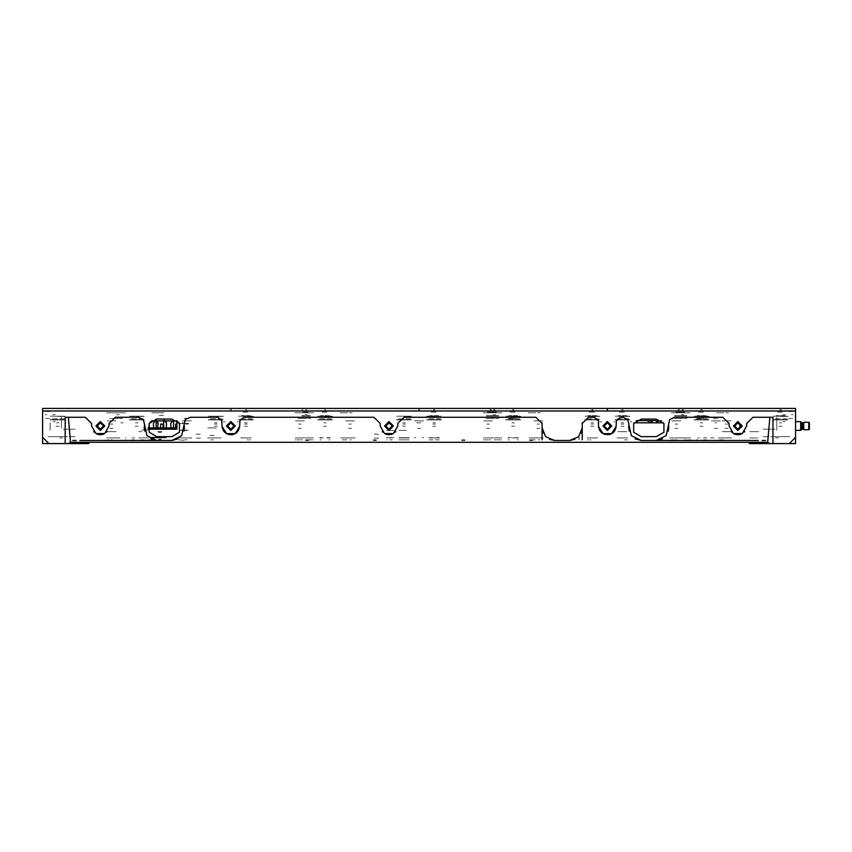 <?xml version="1.0" encoding="UTF-8"?>
<svg xmlns="http://www.w3.org/2000/svg" width="852" height="852" viewBox="0 0 852 852"><rect width="100%" height="100%" fill="white"/><g stroke="black" fill="none" stroke-linecap="round" stroke-linejoin="round"><path stroke-width="0.64" stroke-dasharray="4.26 3.19" d="M408.981 439.802L407.948 439.802L408.981 439.802M132.955 439.802L134.467 439.802L132.955 439.802M250.85 439.802L249.828 439.802L250.85 439.802M132.805 439.802L131.783 439.802L132.805 439.802M309.564 439.802L308.903 439.802M321.055 439.802L320.032 439.802L321.055 439.802M295.857 439.802L295.197 439.802M306.145 439.802L307.998 439.802M107.224 439.802L108.63 439.802M211.871 439.802L210.849 439.802L211.871 439.802M141.666 439.802L140.644 439.802L141.666 439.802M186.3 439.802L184.799 439.802M296.773 439.802L298.626 439.802M180.273 439.802L178.76 439.802M149.899 439.802L148.397 439.802M143.871 439.802L142.369 439.802M213.532 439.802L212.02 439.802L213.532 439.802M248.667 439.802L247.165 439.802L248.667 439.802M402.783 439.802L399.045 439.802L402.783 439.802M409.024 439.802L405.296 439.802L409.024 439.802M185.672 439.802L187.174 439.802L185.672 439.802M152.039 439.802L151.155 439.802L152.039 439.802M159.313 439.802L160.815 439.802L159.313 439.802M346.807 439.802L340.789 439.802M329.916 439.802L328.893 439.802L329.916 439.802M58.916 422.858L56.402 422.858L58.916 422.858M137.981 422.858L135.468 422.858L137.981 422.858M326.231 422.858L323.717 422.858L326.231 422.858M511.967 422.858L514.48 422.858L511.967 422.858M700.216 422.858L702.73 422.858L700.216 422.858M779.282 422.858L781.795 422.858L779.282 422.858M120.728 422.858L123.231 422.858L120.728 422.858M416.585 422.858L421.612 422.858L416.585 422.858M716.532 422.858L714.966 422.858L716.532 422.858M405.296 422.858L402.783 422.858L405.296 422.858M435.415 422.858L432.901 422.858L435.415 422.858M247.165 422.858L244.652 422.858L247.165 422.858M217.047 422.858L214.534 422.858L217.047 422.858M593.546 422.858L591.032 422.858L593.546 422.858M623.664 422.858L621.151 422.858L623.664 422.858M429.227 437.917L432.358 437.917L429.227 437.917M429.216 439.802L430.239 439.802L429.216 439.802M430.377 437.917L437.939 437.917L430.377 437.917M438.077 439.802L439.099 439.802L438.077 439.802M439.078 437.917L438.226 437.917M429.77 419.972L438.546 419.972L429.77 419.972M432.592 419.972L435.723 419.972L432.592 419.972M587.891 419.972L596.677 419.972L587.891 419.972M590.713 419.972L593.855 419.972L590.713 419.972M618.009 419.972L626.795 419.972L618.009 419.972M620.842 419.972L623.973 419.972L620.842 419.972M776.14 419.972L784.926 419.972L776.14 419.972M778.962 419.972L782.104 419.972L778.962 419.972M508.825 419.972L517.611 419.972L508.825 419.972M511.658 419.972L514.789 419.972L511.658 419.972M697.074 419.972L705.861 419.972L697.074 419.972M699.897 419.972L703.038 419.972L699.897 419.972M429.163 439.802L432.901 439.802L429.163 439.802M435.415 439.802L439.153 439.802L435.415 439.802M432.901 424.115L435.415 424.115L432.901 424.115M405.296 424.115L402.783 424.115L405.296 424.115M351.333 424.115L348.819 424.115L351.333 424.115M301.129 424.115L298.615 424.115L301.129 424.115M247.165 424.115L244.652 424.115L247.165 424.115M217.047 424.115L214.534 424.115L217.047 424.115M188.175 424.115L185.672 424.115L188.175 424.115M160.57 424.115L163.083 424.115L160.57 424.115M727.821 424.115L725.318 424.115L727.821 424.115M675.114 424.115L677.628 424.115L675.114 424.115M621.151 424.115L623.664 424.115L621.151 424.115M591.032 424.115L593.546 424.115L591.032 424.115M537.069 424.115L539.572 424.115L537.069 424.115M489.378 424.115L486.865 424.115L489.378 424.115M110.366 424.115L112.879 424.115L110.366 424.115M408.427 419.972L399.641 419.972L408.427 419.972M62.058 419.972L53.271 419.972L62.058 419.972M62.59 437.917L59.704 437.917L62.59 437.917M55.231 421.612L53.186 421.612L55.231 421.612M785.011 421.612L782.956 421.612L785.011 421.612M791.327 414.7L793.084 414.7L791.327 414.7M793.084 410.941L790.571 410.941L793.084 410.941M783.041 414.7L785.438 414.7L783.041 414.7M52.76 414.7L55.146 414.7L52.76 414.7M116.649 414.7L119.152 414.7L116.649 414.7M304.888 414.7L307.402 414.7L304.888 414.7M493.138 414.7L495.651 414.7L493.138 414.7M681.387 414.7L683.9 414.7L681.387 414.7M45.113 414.7L46.86 414.7L45.113 414.7M785.555 410.941L790.571 410.941L785.555 410.941M52.643 410.941L47.616 410.941L52.643 410.941M45.113 410.941L47.616 410.941L45.113 410.941M787.876 410.941L793.276 410.941L787.876 410.941M44.922 410.941L50.321 410.941L44.922 410.941M42.6 424.956L42.6 440.431L42.6 424.956M42.6 426.458L42.6 434.786L42.6 426.458M42.6 426L42.6 430.42L42.6 426M42.6 419.099L42.6 436.671L42.6 419.099M141.645 437.917L138.769 437.917L141.645 437.917M210.955 437.917L219.571 437.917L210.955 437.917M320.043 437.917L320.906 437.917M307.998 437.917L309.564 437.917M295.197 437.917L296.773 437.917M247.708 437.917L244.109 437.917L247.708 437.917M131.794 437.917L134.68 437.917L131.794 437.917M247.953 437.917L251.244 437.917L247.953 437.917M217.835 437.917L221.126 437.917L217.835 437.917M243.864 437.917L240.573 437.917L243.864 437.917M213.745 437.917L210.455 437.917L213.745 437.917M242.128 437.917L244.109 437.917L242.128 437.917M408.96 437.917L405.84 437.917L408.96 437.917M329.042 437.917L329.937 437.917M399.077 437.917L399.971 437.917M408.108 437.917L409.003 437.917M207.632 437.917L216.419 437.917L207.632 437.917M300.532 437.917L298.967 437.917M313.334 437.917L311.757 437.917M309.904 437.917L302.396 437.917M126.064 437.917L125.489 437.917M108.108 437.917L115.393 437.917L108.108 437.917M113.188 437.917L110.057 437.917L113.188 437.917M112.879 437.917L115.393 437.917L112.879 437.917M212.02 437.917L210.859 437.917L212.02 437.917M220.711 437.917L217.047 437.917L220.711 437.917M214.534 437.917L213.532 437.917L214.534 437.917M244.652 437.917L240.988 437.917L244.652 437.917M298.615 437.917L306.145 437.917M185.353 437.917L182.221 437.917L185.353 437.917M392.197 437.917L389.524 437.917M181.007 437.917L191.87 437.917L181.007 437.917M387.127 437.917L386.542 437.917M404.753 437.917L402.069 437.917M399.684 437.917L399.013 437.917M156.885 437.917L152.039 437.917L156.885 437.917M152.039 437.917L159.313 437.917L152.039 437.917M163.083 437.917L166.768 437.917L163.083 437.917M160.815 437.917L166.215 437.917L160.815 437.917M142.369 437.917L149.899 437.917M178.76 437.917L186.3 437.917M106.543 437.917L107.309 437.917M108.736 437.917L119.536 437.917M119.93 437.917L112.496 437.917M111.079 437.917L110.313 437.917M400.259 437.917L405.84 437.917L400.259 437.917M340.789 437.917L346.807 437.917M351.439 437.917L343.686 437.917M148.397 437.917L143.871 437.917M184.799 437.917L180.273 437.917M152.391 437.917L158.706 437.917M163.307 437.917L155.32 437.917M407.81 437.917L401.122 437.917L407.81 437.917M675.061 437.917L671.291 437.917M671.216 439.802L670.652 439.802M670.716 437.917L672.058 437.917M686.478 412.826L671.28 412.826L686.478 412.826M685.711 437.917L687.042 437.917M687.117 439.802L686.542 439.802M686.467 437.917L690.237 437.917M588.508 437.917L595.197 437.917L588.508 437.917M518.186 437.917L517.292 437.917M703.518 437.917L706.809 437.917L703.518 437.917M619.5 437.917L627.328 437.917L619.5 437.917M697.692 437.917L699.428 437.917L697.692 437.917M487.877 437.917L484.106 437.917M509.155 437.917L508.293 437.917M497.153 437.917L500.923 437.917M778.494 437.917L775.512 437.917L778.494 437.917M596.059 437.917L587.358 437.917L596.059 437.917M627.743 437.917L624.452 437.917L627.743 437.917M597.614 437.917L594.334 437.917L597.614 437.917M617.072 437.917L620.362 437.917L617.072 437.917M586.953 437.917L590.244 437.917L586.953 437.917M483.446 437.917L485.022 437.917M496.247 437.917L497.813 437.917M710.962 437.917L712.517 437.917L710.962 437.917M714.019 437.917L710.557 437.917L714.019 437.917M718.257 437.917L723.305 437.917M681.312 437.917L678.884 437.917L681.312 437.917M623.664 437.917L620.938 437.917L623.664 437.917M749.792 437.917L756.438 437.917L749.792 437.917M757.95 437.917L756.438 437.917L757.95 437.917M755.745 437.917L752.614 437.917L755.745 437.917M725.318 437.917L730.089 437.917L725.318 437.917M675.114 437.917L671.429 437.917L675.114 437.917M617.476 437.917L621.151 437.917L617.476 437.917M593.546 437.917L597.209 437.917L593.546 437.917M543.267 437.917L540.615 437.917L543.267 437.917M578.487 437.917L579.733 437.917M618.051 437.917L626.763 437.917L618.051 437.917M486.865 437.917L494.384 437.917M673.474 437.917L684.284 437.917M529.039 437.917L535.056 437.917M518.048 437.917L511.424 437.917L518.048 437.917M294.856 412.826L309.915 412.826L294.856 412.826M299.627 437.917L295.857 437.917M308.903 437.917L312.673 437.917M249.689 437.917L243.001 437.917L249.689 437.917M328.755 437.917L327.019 437.917L328.755 437.917M218.698 437.917L212.01 437.917L218.698 437.917M140.505 437.917L138.769 437.917L140.505 437.917M322.929 437.917L321.193 437.917L322.929 437.917M115.425 437.917L112.475 437.917L115.425 437.917M250.296 419.972L241.521 419.972L250.296 419.972M630.224 421.857L631.822 421.857L630.224 421.857M599.595 421.857L601.704 421.857L599.595 421.857M613.781 421.857L615.091 421.857L613.781 421.857M237.282 421.857L238.592 421.857L237.282 421.857M223.096 421.857L225.205 421.857L223.096 421.857M500.007 439.802L498.154 439.802M498.154 437.917L490.645 437.917M490.645 439.802L488.782 439.802M488.782 437.917L487.216 437.917M501.924 412.826L486.865 412.826L501.924 412.826M501.583 437.917L500.007 437.917M430.09 437.917L429.195 437.917M690.812 437.917L689.47 437.917M675.817 437.917L674.475 437.917M688.054 437.917L677.244 437.917M728.14 437.917L724.999 437.917L728.14 437.917M669.47 437.917L672.601 437.917M726.5 437.917L720.185 437.917M539.689 437.917L531.936 437.917M624.665 439.802L626.167 439.802L624.665 439.802M589.531 439.802L591.032 439.802L589.531 439.802M429.088 439.802L429.962 439.802M705.232 439.802L703.731 439.802L705.232 439.802M517.42 439.802L518.293 439.802M508.154 439.802L509.027 439.802M438.354 439.802L439.227 439.802M705.381 439.802L706.414 439.802L705.381 439.802M690.312 439.802L690.876 439.802M696.531 439.802L697.554 439.802L696.531 439.802M689.556 439.802L688.15 439.802M487.216 439.802L487.877 439.802M500.923 439.802L501.583 439.802M508.282 439.802L509.304 439.802L508.282 439.802M677.138 439.802L675.742 439.802M674.411 439.802L674.986 439.802M626.327 439.802L627.349 439.802L626.327 439.802M720.185 439.802L721.623 439.802M531.936 439.802L533.373 439.802M517.132 439.802L518.165 439.802L517.132 439.802M587.347 439.802L588.37 439.802L587.347 439.802M538.251 439.802L539.689 439.802M722.805 437.917L721.623 437.917L722.805 437.917M731.027 420.856L722.113 420.856L731.027 420.856M731.517 437.917L730.089 437.917L731.517 437.917M116.564 437.917L115.393 437.917L116.564 437.917M677.628 437.917L678.884 437.917L677.628 437.917M539.572 437.917L540.615 437.917L539.572 437.917M533.373 437.917L538.251 437.917M489.378 437.917L493.063 437.917L489.378 437.917M159.313 437.917L160.57 437.917L159.313 437.917M301.129 437.917L304.814 437.917L301.129 437.917M351.333 437.917L355.018 437.917L351.333 437.917M345.135 437.917L350.002 437.917M724.999 420.856L728.14 420.856L724.999 420.856M533.863 420.856L542.777 420.856L533.863 420.856M536.749 420.856L539.891 420.856L536.749 420.856M711.452 420.856L720.355 420.856L711.452 420.856M713.39 420.856L718.417 420.856L713.39 420.856M714.338 420.856L717.469 420.856L714.338 420.856M414.647 420.856L423.55 420.856L414.647 420.856M417.533 420.856L420.664 420.856L417.533 420.856M107.171 420.856L116.085 420.856L107.171 420.856M110.057 420.856L113.188 420.856L110.057 420.856M295.42 420.856L304.324 420.856L295.42 420.856M298.307 420.856L301.438 420.856L298.307 420.856M182.466 420.856L191.38 420.856L182.466 420.856M184.415 420.856L189.432 420.856L184.415 420.856M671.919 420.856L680.823 420.856L671.919 420.856M674.805 420.856L677.936 420.856L674.805 420.856M483.67 420.856L492.573 420.856L483.67 420.856M486.556 420.856L489.687 420.856L486.556 420.856M345.614 420.856L354.528 420.856L345.614 420.856M348.5 420.856L351.642 420.856L348.5 420.856M157.364 420.856L166.278 420.856L157.364 420.856M160.251 420.856L163.392 420.856L160.251 420.856M795.598 424.956L795.598 440.431L795.598 424.956M795.598 426.458L795.598 434.786L795.598 426.458M795.598 426L795.598 430.42L795.598 426M795.598 419.099L795.598 436.671L795.598 419.099M684.39 439.802L685.785 439.802M497.813 439.802L497.153 439.802M484.106 439.802L483.446 439.802M485.022 439.802L486.875 439.802M494.384 439.802L496.247 439.802M671.972 439.802L673.378 439.802M723.305 439.802L718.364 439.802M535.056 439.802L529.039 439.802M721.623 437.917L725.712 437.917M675.05 412.826L690.237 412.826L675.05 412.826M579.733 439.174L578.487 439.174M406.489 437.736L399.013 437.736L406.489 437.736M507.898 437.736L511.189 437.736L507.898 437.736M515.258 437.736L518.548 437.736L515.258 437.736M428.833 437.736L432.124 437.736L428.833 437.736M436.192 437.736L439.483 437.736L436.192 437.736M422.39 437.736L423.806 437.736M330.299 437.736L327.008 437.736L330.299 437.736M322.94 437.736L319.649 437.736L322.94 437.736M409.365 437.736L406.074 437.736L409.365 437.736M402.006 437.736L398.715 437.736L402.006 437.736M393.954 437.736L386.467 437.736L393.954 437.736M414.381 437.736L415.808 437.736M392.431 437.736L389.289 437.736L392.431 437.736M404.977 437.736L401.846 437.736L404.977 437.736M406.489 430.388L399.013 430.388L406.489 430.388M48.01 436.671L52.622 436.671L48.01 436.671M785.576 436.671L790.177 436.671L785.576 436.671M773.989 436.671L778.653 436.671L773.989 436.671M775.267 436.671L783.18 436.671L775.267 436.671M774.883 436.671L762.338 436.671L774.883 436.671M788.696 436.671L782.413 436.671L788.696 436.671M782.413 443.572L788.696 443.572L782.413 443.572M751.155 443.572L749.323 443.572M764.127 443.572L769.292 443.572L764.127 443.572M765.479 443.572L771.752 443.572L765.479 443.572M772.381 443.572L778.653 443.572L772.381 443.572M765.479 429.142L771.752 429.142L765.479 429.142M774.883 429.142L762.338 429.142L774.883 429.142M405.605 419.972L402.474 419.972L405.605 419.972M247.474 419.972L244.343 419.972L247.474 419.972M220.178 419.972L211.392 419.972L220.178 419.972M217.356 419.972L214.225 419.972L217.356 419.972M59.225 419.972L56.094 419.972L59.225 419.972M329.362 419.972L320.576 419.972L329.362 419.972M326.54 419.972L323.409 419.972L326.54 419.972M141.112 419.972L132.337 419.972L141.112 419.972M138.29 419.972L135.159 419.972L138.29 419.972M409.109 439.802L408.236 439.802M320.778 439.802L319.905 439.802M330.043 439.802L329.17 439.802M399.844 439.802L398.97 439.802M298.967 439.802L299.627 439.802M312.673 439.802L313.334 439.802M311.757 439.802L309.904 439.802M302.396 439.802L300.532 439.802M125.564 439.802L126.128 439.802M112.389 439.802L110.994 439.802M389.524 439.802L392.197 439.802M386.542 439.802L387.127 439.802M402.069 439.802L404.753 439.802M343.686 439.802L345.124 439.802M350.002 439.802L351.439 439.802M749.856 442.316L751.155 442.316L749.856 442.316M88.342 442.316L87.042 442.316L88.342 442.316M462.998 442.316L461.763 442.316M376.424 442.316L375.2 442.316M87.042 443.572L88.874 443.572M74.071 443.572L68.906 443.572L74.071 443.572M72.718 443.572L66.445 443.572L72.718 443.572M65.817 443.572L59.544 443.572L65.817 443.572M49.501 443.572L55.774 443.572L49.501 443.572M55.774 436.671L49.501 436.671L55.774 436.671M55.018 436.671L62.931 436.671L55.018 436.671M59.544 436.671L65.817 436.671L59.544 436.671M64.209 436.671L65.817 436.671L64.209 436.671M63.304 436.671L75.86 436.671L63.304 436.671M63.304 429.142L75.86 429.142L63.304 429.142M66.445 429.142L72.718 429.142L66.445 429.142M121.729 412.826L106.543 412.826L121.729 412.826M110.302 412.826L125.5 412.826L110.302 412.826M113.412 412.826L122.39 412.826L113.412 412.826M109.652 412.826L118.62 412.826L109.652 412.826M163.669 419.099L159.164 419.099M163.339 436.671L158.749 436.671M163.797 412.826L154.83 412.826L163.797 412.826M159.218 415.329L163.722 415.329M298.615 412.826L313.674 412.826L298.615 412.826M301.661 412.826L310.639 412.826L301.661 412.826M297.902 412.826L306.869 412.826L297.902 412.826M297.902 418.47L306.869 418.47L297.902 418.47M301.661 418.47L310.639 418.47L301.661 418.47M378.629 438.173L374.23 438.173L378.629 438.173M200.412 438.173L196.024 438.173L200.412 438.173M196.024 434.158L200.412 434.158L196.024 434.158M374.23 434.158L378.629 434.158L374.23 434.158M392.431 430.388L389.289 430.388L392.431 430.388M393.954 430.388L386.467 430.388L393.954 430.388M181.007 430.388L188.175 430.388L181.007 430.388M182.221 430.388L185.353 430.388L182.221 430.388M182.36 422.858L183.116 422.858L182.36 422.858M138.769 431.644L141.73 431.644L138.769 431.644M157.748 431.644L162.136 431.644L157.748 431.644M61.429 425.542L61.429 417.214L61.429 425.542M61.429 422.858L61.429 429.142L61.429 422.858M50.13 422.858L50.13 429.142L50.13 422.858M50.13 426L50.13 430.42L50.13 426M730.089 437.917L730.963 437.917L730.089 437.917M115.393 437.917L116.021 437.917L115.393 437.917M730.963 431.644L722.177 431.644L730.963 431.644M107.235 431.644L116.021 431.644L107.235 431.644M110.057 431.644L113.188 431.644L110.057 431.644M618.009 431.644L626.795 431.644L618.009 431.644M620.842 431.644L623.973 431.644L620.842 431.644M724.999 431.644L728.14 431.644L724.999 431.644M749.792 431.644L758.568 431.644L749.792 431.644M752.614 431.644L755.745 431.644L752.614 431.644M678.16 412.826L687.127 412.826L678.16 412.826M674.39 412.826L683.368 412.826L674.39 412.826M401.846 430.388L404.977 430.388L401.846 430.388M186.929 430.079L180.368 430.079L186.929 430.079M180.965 430.079L184.096 430.079L180.965 430.079M141.741 430.079L148.301 430.079L141.741 430.079M144.563 430.079L147.705 430.079L144.563 430.079M180.965 440.122L184.096 440.122L180.965 440.122M144.563 440.122L147.705 440.122L144.563 440.122M151.784 412.826L159.313 412.826L151.784 412.826M769.292 442.316L764.127 442.316L769.292 442.316M776.768 425.542L776.768 417.214L776.768 425.542M776.768 426L776.768 430.42L776.768 426M719.578 412.826L728.545 412.826L719.578 412.826M716.532 412.826L724.062 412.826L716.532 412.826M68.906 442.316L74.071 442.316L68.906 442.316M674.39 418.47L683.368 418.47L674.39 418.47M678.16 418.47L687.127 418.47L678.16 418.47M483.105 412.826L498.164 412.826L483.105 412.826M489.911 412.826L498.889 412.826L489.911 412.826M486.141 412.826L495.118 412.826L486.141 412.826M486.141 418.47L495.118 418.47L486.141 418.47M489.911 418.47L498.889 418.47L489.911 418.47M535.812 412.826L528.283 412.826L535.812 412.826M531.328 412.826L540.296 412.826L531.328 412.826M151.155 437.8L166.215 437.8L151.155 437.8M151.784 437.8L165.586 437.8L151.784 437.8M164.713 437.8L152.668 437.8L164.713 437.8M151.784 437.172L165.586 437.172L151.784 437.172M152.668 437.172L164.713 437.172L152.668 437.172M178.771 423.487L188.803 423.487L178.771 423.487M181.721 423.487L185.853 423.487L181.721 423.487M188.175 430.388L179.399 430.388L188.175 430.388M158.376 432.273L161.507 432.273L158.376 432.273M158.376 439.174L161.507 439.174L158.376 439.174M343.079 412.826L352.046 412.826L343.079 412.826M340.033 412.826L347.563 412.826L340.033 412.826M109.652 418.47L118.62 418.47L109.652 418.47M113.412 418.47L122.39 418.47L113.412 418.47M461.763 440.431L464.777 440.431M373.421 440.431L376.424 440.431M464.904 439.802L461.763 439.802L464.904 439.802M373.293 439.802L376.424 439.802L373.293 439.802M308.658 439.802L305.517 439.802M532.67 439.802L529.539 439.802M374.252 440.431L373.293 440.431M464.904 440.431L463.946 440.431M305.517 440.431L308.658 440.431M529.539 440.431L532.67 440.431M247.474 426.256L244.343 426.256L247.474 426.256M405.605 426.256L402.474 426.256L405.605 426.256M326.54 426.256L323.409 426.256L326.54 426.256M59.225 426.256L56.094 426.256L59.225 426.256M138.29 426.256L135.159 426.256L138.29 426.256M217.356 426.256L214.225 426.256L217.356 426.256M724.999 428.386L728.14 428.386L724.999 428.386M714.338 428.386L717.469 428.386L714.338 428.386M536.749 428.386L539.891 428.386L536.749 428.386M298.307 428.386L301.438 428.386L298.307 428.386M110.057 428.386L113.188 428.386L110.057 428.386M417.533 428.386L420.664 428.386L417.533 428.386M674.805 428.386L677.936 428.386L674.805 428.386M486.556 428.386L489.687 428.386L486.556 428.386M348.5 428.386L351.642 428.386L348.5 428.386M160.251 428.386L163.392 428.386L160.251 428.386M184.415 418.343L189.432 418.343L184.415 418.343M713.39 418.343L718.417 418.343L713.39 418.343M207.632 427.885L216.419 427.885L207.632 427.885M209.954 427.885L214.097 427.885L209.954 427.885M209.954 435.415L214.097 435.415L209.954 435.415M788.505 411.569L792.648 411.569L788.505 411.569M788.505 418.47L792.648 418.47L788.505 418.47M45.55 418.47L49.693 418.47L45.55 418.47M49.693 411.569L45.55 411.569L49.693 411.569M590.713 426.256L593.855 426.256L590.713 426.256M432.592 426.256L435.723 426.256L432.592 426.256M511.658 426.256L514.789 426.256L511.658 426.256M778.962 426.256L782.104 426.256L778.962 426.256M699.897 426.256L703.038 426.256L699.897 426.256M620.842 426.256L623.973 426.256L620.842 426.256M787.003 418.843L774.074 418.843L787.003 418.843M787.003 416.213L774.074 416.213L787.003 416.213M773.254 416.213L787.812 416.213L773.254 416.213M780.538 416.458L788.068 416.458L780.538 416.458M773.009 419.727L788.068 419.727L773.009 419.727M773.254 419.972L787.812 419.972L773.254 419.972M707.937 418.843L695.008 418.843L707.937 418.843M707.937 416.213L695.008 416.213L707.937 416.213M694.188 416.213L708.747 416.213L694.188 416.213M701.473 416.458L709.002 416.458L701.473 416.458M693.943 419.727L709.002 419.727L693.943 419.727M694.188 419.972L708.747 419.972L694.188 419.972M628.872 418.843L615.943 418.843L628.872 418.843M628.872 416.213L615.943 416.213L628.872 416.213M615.123 416.213L629.681 416.213L615.123 416.213M622.407 416.458L629.937 416.458L622.407 416.458M614.878 419.727L629.937 419.727L614.878 419.727M615.123 419.972L629.681 419.972L615.123 419.972M598.754 418.843L585.825 418.843L598.754 418.843M598.754 416.213L585.825 416.213L598.754 416.213M585.004 416.213L599.563 416.213L585.004 416.213M592.289 416.458L599.819 416.458L592.289 416.458M584.76 419.727L599.819 419.727L584.76 419.727M585.004 419.972L599.563 419.972L585.004 419.972M519.688 418.843L506.759 418.843L519.688 418.843M519.688 416.213L506.759 416.213L519.688 416.213M505.939 416.213L520.497 416.213L505.939 416.213M513.223 416.458L520.753 416.458L513.223 416.458M505.694 419.727L520.753 419.727L505.694 419.727M505.939 419.972L520.497 419.972L505.939 419.972M440.622 418.843L427.693 418.843L440.622 418.843M440.622 416.213L427.693 416.213L440.622 416.213M426.873 416.213L441.432 416.213L426.873 416.213M434.158 416.458L426.628 416.458L434.158 416.458M426.628 419.727L441.687 419.727L426.628 419.727M426.873 419.972L441.432 419.972L426.873 419.972M410.504 418.843L397.575 418.843L410.504 418.843M410.504 416.213L397.575 416.213L410.504 416.213M396.755 416.213L411.314 416.213L396.755 416.213M404.04 416.458L411.569 416.458L404.04 416.458M396.51 419.727L411.569 419.727L396.51 419.727M396.755 419.972L411.314 419.972L396.755 419.972M331.439 418.843L318.51 418.843L331.439 418.843M331.439 416.213L318.51 416.213L331.439 416.213M317.69 416.213L332.248 416.213L317.69 416.213M324.974 416.458L332.504 416.458L324.974 416.458M317.445 419.727L332.504 419.727L317.445 419.727M317.69 419.972L332.248 419.972L317.69 419.972M252.373 418.843L239.444 418.843L252.373 418.843M252.373 416.213L239.444 416.213L252.373 416.213M238.635 416.213L253.182 416.213L238.635 416.213M245.909 416.458L253.438 416.458L245.909 416.458M238.379 419.727L253.438 419.727L238.379 419.727M238.635 419.972L253.182 419.972L238.635 419.972M222.255 418.843L209.326 418.843L222.255 418.843M222.255 416.213L209.326 416.213L222.255 416.213M208.506 416.213L223.064 416.213L208.506 416.213M215.79 416.458L223.32 416.458L215.79 416.458M208.261 419.727L223.32 419.727L208.261 419.727M208.506 419.972L223.064 419.972L208.506 419.972M143.189 418.843L130.26 418.843L143.189 418.843M143.189 416.213L130.26 416.213L143.189 416.213M129.451 416.213L143.999 416.213L129.451 416.213M136.725 416.458L144.254 416.458L136.725 416.458M129.195 419.727L144.254 419.727L129.195 419.727M129.451 419.972L143.999 419.972L129.451 419.972M64.124 418.843L51.195 418.843L64.124 418.843M64.124 416.213L51.195 416.213L64.124 416.213M50.385 416.213L64.944 416.213L50.385 416.213M57.659 416.458L65.189 416.458L57.659 416.458M50.13 419.727L65.189 419.727L50.13 419.727M50.385 419.972L64.944 419.972L50.385 419.972M701.089 409.684L701.846 409.684L701.089 409.684M701.473 409.94L702.101 409.94L701.473 409.94M702.101 412.198L700.845 412.198L702.101 412.198M698.331 412.198L704.604 412.198L698.331 412.198M704.604 410.941L698.331 410.941L704.604 410.941M697.074 410.941L705.861 410.941L697.074 410.941M705.861 415.712L697.074 415.712L705.861 415.712M705.616 415.957L697.33 415.957L705.616 415.957M682.271 409.684L683.027 409.684L682.271 409.684M682.644 409.94L683.272 409.94L682.644 409.94M683.272 412.198L682.015 412.198L683.272 412.198M679.513 412.198L685.785 412.198L679.513 412.198M685.785 410.941L679.513 410.941L685.785 410.941M678.256 410.941L687.042 410.941L678.256 410.941M687.042 415.712L678.256 415.712L687.042 415.712M686.787 415.957L678.501 415.957L686.787 415.957M622.035 409.684L622.78 409.684L622.035 409.684M622.407 409.94L623.036 409.94L622.407 409.94M623.036 412.198L621.779 412.198L623.036 412.198M619.266 412.198L625.538 412.198L619.266 412.198M625.538 410.941L619.266 410.941L625.538 410.941M618.009 410.941L626.795 410.941L618.009 410.941M626.795 415.712L618.009 415.712L626.795 415.712M626.55 415.957L618.264 415.957L626.55 415.957M678.501 409.684L679.257 409.684L678.501 409.684M678.884 409.94L678.256 409.94L678.884 409.94M675.742 412.198L682.015 412.198L675.742 412.198M682.015 410.941L675.742 410.941L682.015 410.941M674.486 410.941L683.272 410.941L674.486 410.941M683.272 415.712L674.486 415.712L683.272 415.712M683.027 415.957L674.741 415.957L683.027 415.957M780.155 409.684L780.911 409.684L780.155 409.684M780.538 409.94L781.167 409.94L780.538 409.94M781.167 412.198L779.91 412.198L781.167 412.198M777.397 412.198L783.67 412.198L777.397 412.198M783.67 410.941L777.397 410.941L783.67 410.941M776.14 410.941L784.926 410.941L776.14 410.941M784.926 415.712L776.14 415.712L784.926 415.712M784.681 415.957L776.396 415.957L784.681 415.957M702.165 410.941L700.781 410.941L702.165 410.941M781.231 410.941L779.846 410.941L781.231 410.941M623.1 410.941L621.715 410.941L623.1 410.941M679.566 410.941L678.192 410.941L679.566 410.941M683.336 410.941L681.951 410.941L683.336 410.941M703.688 410.941L696.659 410.941L703.688 410.941M623.1 409.684L621.715 409.684L623.1 409.684M702.165 409.684L700.781 409.684L702.165 409.684M781.231 409.684L779.846 409.684L781.231 409.684M679.566 409.684L678.192 409.684L679.566 409.684M683.336 409.684L681.951 409.684L683.336 409.684M703.688 418.47L696.659 418.47L703.688 418.47M512.851 409.684L513.596 409.684L512.851 409.684M513.223 409.94L513.852 409.94L513.223 409.94M513.852 412.198L512.595 412.198L513.852 412.198M510.082 412.198L516.355 412.198L510.082 412.198M516.355 410.941L510.082 410.941L516.355 410.941M508.825 410.941L517.611 410.941L508.825 410.941M517.611 415.712L508.825 415.712L517.611 415.712M517.366 415.957L509.081 415.957L517.366 415.957M494.022 409.684L494.778 409.684L494.022 409.684M494.394 409.94L493.766 409.94L494.394 409.94M495.023 412.198L493.766 412.198L495.023 412.198M491.263 412.198L497.536 412.198L491.263 412.198M497.536 410.941L491.263 410.941L497.536 410.941M490.007 410.941L498.793 410.941L490.007 410.941M498.793 415.712L490.007 415.712L498.793 415.712M498.537 415.957L490.251 415.957L498.537 415.957M433.785 409.684L434.531 409.684L433.785 409.684M434.158 409.94L433.53 409.94L434.158 409.94M434.786 412.198L433.53 412.198L434.786 412.198M431.016 412.198L437.3 412.198L431.016 412.198M437.3 410.941L431.016 410.941L437.3 410.941M429.77 410.941L438.546 410.941L429.77 410.941M438.546 415.712L429.77 415.712L438.546 415.712M438.301 415.957L430.015 415.957L438.301 415.957M490.251 409.684L491.008 409.684L490.251 409.684M490.635 409.94L491.263 409.94L490.635 409.94M487.493 412.198L493.766 412.198L487.493 412.198M493.766 410.941L487.493 410.941L493.766 410.941M486.236 410.941L495.023 410.941L486.236 410.941M495.023 415.712L486.236 415.712L495.023 415.712M494.778 415.957L486.492 415.957L494.778 415.957M591.906 409.684L592.662 409.684L591.906 409.684M592.289 409.94L592.917 409.94L592.289 409.94M592.917 412.198L591.661 412.198L592.917 412.198M589.147 412.198L595.42 412.198L589.147 412.198M595.42 410.941L589.147 410.941L595.42 410.941M587.891 410.941L596.677 410.941L587.891 410.941M596.677 415.712L587.891 415.712L596.677 415.712M596.432 415.957L588.146 415.957L596.432 415.957M513.916 410.941L512.531 410.941L513.916 410.941M592.981 410.941L591.597 410.941L592.981 410.941M434.85 410.941L433.466 410.941L434.85 410.941M491.327 410.941L489.943 410.941L491.327 410.941M495.087 410.941L493.702 410.941L495.087 410.941M515.439 410.941L508.41 410.941L515.439 410.941M434.85 409.684L433.466 409.684L434.85 409.684M513.916 409.684L512.531 409.684L513.916 409.684M592.981 409.684L591.597 409.684L592.981 409.684M491.327 409.684L489.943 409.684L491.327 409.684M495.087 409.684L493.702 409.684L495.087 409.684M515.439 418.47L508.41 418.47L515.439 418.47M324.601 409.684L325.347 409.684L324.601 409.684M324.974 409.94L325.602 409.94L324.974 409.94M325.602 412.198L324.346 412.198L325.602 412.198M321.832 412.198L328.116 412.198L321.832 412.198M328.116 410.941L321.832 410.941L328.116 410.941M320.576 410.941L329.362 410.941L320.576 410.941M329.362 415.712L320.576 415.712L329.362 415.712M329.117 415.957L320.831 415.957L329.117 415.957M305.772 409.684L306.528 409.684L305.772 409.684M306.145 409.94L306.773 409.94L306.145 409.94M306.773 412.198L305.517 412.198L306.773 412.198M303.014 412.198L309.287 412.198L303.014 412.198M309.287 410.941L303.014 410.941L309.287 410.941M301.757 410.941L310.543 410.941L301.757 410.941M310.543 415.712L301.757 415.712L310.543 415.712M310.288 415.957L302.002 415.957L310.288 415.957M245.536 409.684L246.281 409.684L245.536 409.684M245.909 409.94L246.537 409.94L245.909 409.94M246.537 412.198L245.28 412.198L246.537 412.198M242.767 412.198L249.05 412.198L242.767 412.198M249.05 410.941L242.767 410.941L249.05 410.941M241.521 410.941L250.296 410.941L241.521 410.941M250.296 415.712L241.521 415.712L250.296 415.712M250.051 415.957L241.766 415.957L250.051 415.957M302.002 409.684L302.758 409.684"/><path stroke-width="1.28" d="M157.269 422.858L158.014 422.858L157.269 422.858L157.364 420.856M42.6 437.3L48.873 443.572L42.6 443.572L42.6 410.941L795.598 410.941L795.598 437.3L789.325 443.572L749.323 443.572L749.323 442.316M48.873 443.572L88.874 443.572L88.874 442.316M795.598 421.612L800.614 421.612L800.614 430.388L795.598 430.388M800.614 421.612L801.87 422.858L801.87 429.142L800.614 430.388M803.127 422.858L803.127 429.142L803.755 429.77L803.755 422.23L803.127 422.858L803.755 422.23L808.772 422.23L808.772 429.77L803.755 429.77M809.4 429.142L808.772 429.77L809.4 429.142L809.4 422.858L808.772 422.23M177.514 422.858L177.876 421.484M773.009 443.572L773.009 417.214L752.923 417.214L746.65 423.487L746.65 426L742.262 433.604L733.476 433.604L729.078 426L729.078 423.487L722.805 417.214L674.592 417.214L669.672 419.61L666.147 435.649L656.296 440.431L641.226 440.431L631.375 435.649L627.849 419.61L622.929 417.214L620.181 417.214L616.422 420.781L616.124 426.458L611.608 433.679L603.088 433.679L598.573 426.458L598.849 428.226M598.573 426.458L598.274 420.781L594.515 417.214L588.519 417.214L582.246 423.487L582.246 427.885L578.572 436.757L569.7 440.431L554.641 440.431L545.759 436.757L542.085 427.885L542.085 423.487L535.812 417.214L404.04 417.214L397.767 423.487L397.767 426L393.368 433.604L384.582 433.604L380.194 426L380.194 423.487L373.921 417.214L243.683 417.214L239.923 420.781L239.625 426.458L235.109 433.679L226.589 433.679L222.074 426.458L221.776 420.781L218.016 417.214L190.166 417.214L185.246 419.61L181.721 435.649L171.859 440.431L156.8 440.431L146.949 435.649L143.424 419.61L138.503 417.214L115.393 417.214L109.109 423.487L109.109 426L104.721 433.604L95.935 433.604L91.547 426L91.547 423.487L85.275 417.214L65.189 417.214L65.189 443.572M656.296 419.099L663.9 423.487L663.9 432.273L656.296 436.671L641.226 436.671L633.622 432.273L633.622 423.487L641.226 419.099L656.296 419.099M156.8 436.671L149.196 432.273L149.196 423.487L156.8 419.099L171.859 419.099L179.474 423.487L179.474 432.273L171.859 436.671L156.8 436.671M385.839 426L388.981 429.142L392.112 426L388.981 422.858L385.839 426M734.733 426L737.864 429.142L741.006 426L737.864 422.858L734.733 426M97.192 426L100.334 429.142L103.465 426L100.334 422.858L97.192 426M733.444 426L737.864 430.42L742.294 426L737.864 421.58L733.444 426M95.903 426L100.334 430.42L104.753 426L100.334 421.58L95.903 426M226.43 426L230.849 430.42L235.269 426L230.849 421.58L226.43 426M611.768 426L607.348 430.42L602.918 426L607.348 421.58L611.768 426M384.55 426L388.981 430.42L393.4 426L388.981 421.58L384.55 426M604.206 426L607.348 429.142L610.479 426L607.348 422.858L604.206 426M227.708 426L230.849 429.142L233.991 426L230.849 422.858L227.708 426M634.026 422.858L663.506 422.858M179.069 422.858L176.886 422.858L176.886 429.142L148.11 429.142M668.873 428.141L668.596 425.393M628.648 428.141L628.925 425.393M160.57 427.885L160.57 424.115L163.083 424.115L163.083 427.885M148.898 427.885L149.175 423.54L151.528 420.856L155 420.856M795.598 437.3L795.598 443.572L789.325 443.572M582.246 439.802L582.246 422.858M542.085 422.858L542.085 439.802M176.556 429.142L175.629 429.142L175.629 424.115L176.886 424.115M769.846 417.214L767.641 442.316L70.546 442.316L68.341 417.214M156.8 419.099L156.054 419.131M79.918 440.431L156.8 440.431L150.793 438.897M144.691 431.155L144.606 424.956M144.222 428.141L144.499 425.393M184.064 424.956L183.979 431.155M177.876 438.897L171.859 440.431M239.625 426.458L239.348 428.226M238.901 429.525L238.251 430.729M237.974 431.133L237.431 431.826M237.271 431.996L236.877 432.39M236.334 432.859L235.237 433.615M234.875 433.806L233.043 434.509M232.926 434.531L231.946 434.712M231.925 434.722L228.762 434.531M228.655 434.509L226.824 433.806M226.462 433.615L225.365 432.859M224.821 432.39L224.427 431.996M224.268 431.826L223.725 431.133M223.448 430.729L222.798 429.525M222.351 428.226L222.074 426.458M395.733 431.613L395.19 432.209M392.208 434.169L388.981 434.786L385.743 434.169M382.761 432.209L382.218 431.613M554.641 440.431L549.476 439.323M543.193 433.04L542.085 427.885M582.246 427.885L581.139 433.04M574.866 439.323L569.7 440.431M599.297 429.525L599.946 430.729M600.223 431.133L600.766 431.826M600.926 431.996L601.31 432.39M601.863 432.859L602.96 433.615M603.322 433.806L605.154 434.509M605.261 434.531L609.425 434.531M609.542 434.509L611.374 433.806M611.736 433.615L612.833 432.859M613.376 432.39L613.759 431.996M613.93 431.826L614.473 431.133M614.75 430.729L615.389 429.525M615.847 428.226L616.124 426.458M641.226 440.431L635.219 438.897M629.117 431.155L629.032 424.956M668.49 424.956L668.405 431.155M662.302 438.897L656.296 440.431L758.28 440.431M744.627 431.613L744.073 432.209M741.102 434.169L737.864 434.786L734.637 434.169M731.655 432.209L731.101 431.613M107.086 431.613L106.543 432.209M103.561 434.169L100.334 434.786L97.096 434.169M94.114 432.209L93.571 431.613M184.17 425.393L184.447 428.141M157.705 427.885L158.014 422.858L157.705 427.885M166.385 422.858L166.278 420.856M72.718 440.431L76.126 440.431M765.479 440.431L762.071 440.431M607.348 410.941L795.598 410.941L795.598 408.427L607.348 408.427L607.348 410.941L607.348 408.427L419.099 408.427L419.099 410.941L607.348 410.941M230.849 410.941L419.099 410.941L419.099 408.427L230.849 408.427L230.849 410.941L230.849 408.427L42.6 408.427L42.6 410.941L230.849 410.941M177.131 420.856L173.499 420.856M172.317 420.856L164.883 420.856M163.712 420.856L156.172 420.856M661.557 420.856L657.829 420.856M148.024 427.885L175.629 427.885M144.254 428.801L144.254 427.885M156.172 427.885L156.172 420.355L155.298 420.355L153.349 423.604L153.669 427.885M166.215 427.885L166.534 423.604L164.585 420.355L163.712 420.355L163.712 427.885M173.499 427.885L173.499 420.355L172.615 420.355L170.677 423.604L170.986 427.885M652.43 422.858L651.642 420.6L657.02 420.6L656.232 422.858M657.829 422.858L657.829 420.6L657.02 420.6M651.642 420.6L650.832 420.6L650.832 422.858M645.071 420.6L650.832 420.6M636.316 420.6L647.52 420.6L649.735 422.858M739.93 428.364L739.93 423.636M751.155 442.316L751.155 443.572M87.042 442.316L87.042 443.572M801.87 422.922L803.127 422.922M801.87 429.078L803.127 429.078"/></g></svg>
